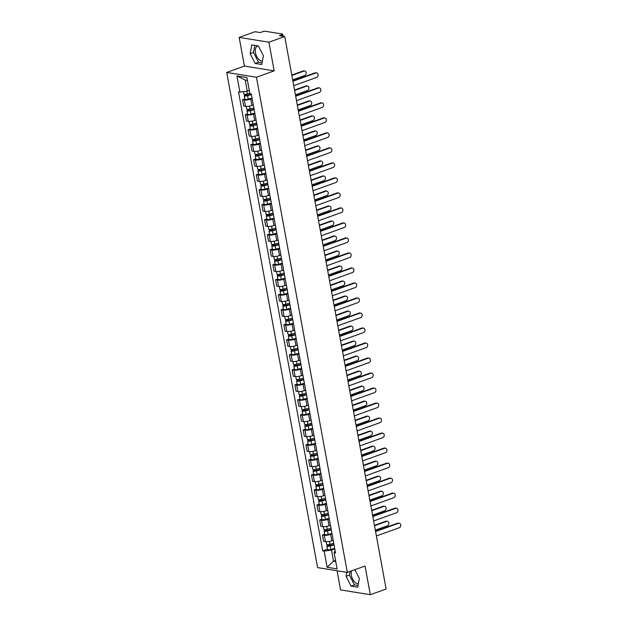 <?xml version="1.0" encoding="UTF-8"?>
<svg xmlns="http://www.w3.org/2000/svg" width="626" height="626" viewBox="0 0 626 626"><rect width="100%" height="100%" fill="white"/><g stroke="black" fill="none" stroke-linecap="round" stroke-linejoin="round"><path stroke-width="0.94" d="M262.443 61.004A7.864 4.296 70.2 0 1 255.471 52.764A7.864 4.296 70.2 0 1 257.45 46.113A7.864 4.296 70.2 0 1 258.389 45.972L251.754 44.892L250.142 53.64L255.165 63.461L261.793 64.533L263.405 55.784L258.381 45.964M358.369 583.682A7.864 4.296 70.2 0 1 351.397 575.443A7.864 4.296 70.2 0 1 351.569 570.873M337.054 570.74L340.567 589.903L370.31 594.7L386.125 589.019L284.72 36.511L268.906 42.192L239.163 37.403L244.43 66.074L226.706 72.444L317.585 567.602L347.328 572.399L256.449 77.241L274.172 70.871L268.906 42.192M239.163 37.403L254.978 31.715L260.244 32.568L262.709 31.676A2.019 0.485 -10.4 0 1 265.487 31.3L282.326 34.015A2.019 0.485 -10.4 0 1 282.717 34.219L283.085 36.245M370.31 594.7L365.052 566.029L347.328 572.399M282.162 36.097L281.919 34.774L279.462 35.666L284.72 36.511M281.919 34.774A2.019 0.485 -10.4 0 0 282.717 34.219M252.145 98.595L250.76 99.096A4.64 1.127 169.6 0 1 244.367 99.964L242.552 99.675L243.717 106.029L245.533 106.318A4.64 1.127 -10.4 0 0 251.926 105.442L253.311 104.949M244.821 98.861L242.552 99.675M254.899 113.611L253.514 114.104A4.64 1.127 169.6 0 1 247.121 114.981L245.314 114.683L246.48 121.037L248.287 121.327A4.64 1.127 -10.4 0 0 254.68 120.458L256.065 119.957M247.575 113.869L245.314 114.683M257.654 128.62L256.269 129.112A4.64 1.127 169.6 0 1 249.884 129.989L248.068 129.699L249.234 136.045L251.042 136.335A4.64 1.127 -10.4 0 0 257.435 135.466L258.82 134.973M250.33 128.886L248.068 129.699M260.408 143.628L259.023 144.129A4.64 1.127 169.6 0 1 252.638 144.997L250.823 144.708L251.988 151.054L253.804 151.351A4.64 1.127 -10.4 0 0 260.189 150.475L261.574 149.982M253.084 143.894L250.823 144.708M263.163 158.644L261.785 159.137A4.64 1.127 169.6 0 1 255.392 160.006L253.577 159.716L254.743 166.07L256.558 166.359A4.64 1.127 -10.4 0 0 262.943 165.491L264.329 164.99M255.838 158.902L253.577 159.716M265.917 173.652L264.54 174.145A4.64 1.127 169.6 0 1 258.147 175.022L256.331 174.724L257.497 181.078L259.313 181.368A4.64 1.127 -10.4 0 0 265.706 180.499L267.083 179.998M258.593 173.911L256.331 174.724M268.671 188.661L267.294 189.162A4.64 1.127 169.6 0 1 260.901 190.03L259.086 189.741L260.252 196.087L262.067 196.384A4.64 1.127 -10.4 0 0 268.46 195.508L269.837 195.015M261.347 188.927L259.086 189.741M271.426 203.669L270.049 204.17A4.64 1.127 169.6 0 1 263.656 205.038L261.84 204.749L263.006 211.103L264.821 211.392A4.64 1.127 -10.4 0 0 271.214 210.516L272.592 210.023M264.102 203.935L261.84 204.749M274.18 218.685L272.803 219.178A4.64 1.127 169.6 0 1 266.41 220.055L264.595 219.757L265.76 226.111L267.576 226.401A4.64 1.127 -10.4 0 0 273.969 225.532L275.346 225.031M266.856 218.944L264.595 219.757M276.935 233.694L275.557 234.187A4.64 1.127 169.6 0 1 269.164 235.063L267.349 234.766L268.515 241.12L270.33 241.409A4.64 1.127 -10.4 0 0 276.723 240.54L278.1 240.04M269.61 233.96L267.349 234.766M279.697 248.702L278.312 249.203A4.64 1.127 169.6 0 1 271.919 250.071L270.103 249.782L271.269 256.128L273.085 256.425A4.64 1.127 -10.4 0 0 279.478 255.549L280.855 255.056M272.365 248.968L270.103 249.782M282.451 263.71L281.066 264.211A4.64 1.127 169.6 0 1 274.673 265.08L272.858 264.79L274.024 271.144L275.839 271.434A4.64 1.127 -10.4 0 0 282.232 270.565L283.617 270.064M275.119 263.976L272.858 264.79M285.206 278.726L283.821 279.219A4.64 1.127 169.6 0 1 277.428 280.096L275.612 279.799L276.778 286.152L278.593 286.442A4.64 1.127 -10.4 0 0 284.986 285.573L286.372 285.073M277.874 278.985L275.612 279.799M287.96 293.735L286.575 294.228A4.64 1.127 169.6 0 1 280.182 295.104L278.367 294.815L279.532 301.161L281.348 301.458A4.64 1.127 -10.4 0 0 287.741 300.582L289.126 300.089M280.636 294.001L278.367 294.815M290.714 308.743L289.329 309.244A4.64 1.127 169.6 0 1 282.936 310.113L281.121 309.823L282.287 316.169L284.102 316.466A4.64 1.127 -10.4 0 0 290.495 315.59L291.88 315.097M283.39 309.009L281.121 309.823M293.469 323.759L292.084 324.252A4.64 1.127 169.6 0 1 285.691 325.129L283.883 324.831L285.049 331.185L286.857 331.475A4.64 1.127 -10.4 0 0 293.25 330.606L294.635 330.105M286.145 324.018L283.883 324.831M296.223 338.768L294.838 339.261A4.64 1.127 169.6 0 1 288.453 340.137L286.638 339.84L287.803 346.194L289.611 346.483A4.64 1.127 -10.4 0 0 296.004 345.615L297.389 345.114M288.899 339.034L286.638 339.84M298.978 353.776L297.593 354.277A4.64 1.127 169.6 0 1 291.207 355.145L289.392 354.856L290.558 361.202L292.373 361.499A4.64 1.127 -10.4 0 0 298.759 360.623L300.144 360.13M291.653 354.042L289.392 354.856M301.732 368.784L300.355 369.285A4.64 1.127 169.6 0 1 293.962 370.154L292.146 369.864L293.312 376.218L295.128 376.508A4.64 1.127 -10.4 0 0 301.513 375.631L302.898 375.138M294.408 369.05L292.146 369.864M304.486 383.801L303.109 384.294A4.64 1.127 169.6 0 1 296.716 385.17L294.901 384.873L296.067 391.227L297.882 391.516A4.64 1.127 -10.4 0 0 304.275 390.647L305.652 390.147M297.162 384.059L294.901 384.873M307.241 398.809L305.864 399.302A4.64 1.127 169.6 0 1 299.471 400.178L297.655 399.889L298.821 406.235L300.636 406.532A4.64 1.127 -10.4 0 0 307.03 405.656L308.407 405.163M299.917 399.075L297.655 399.889M309.995 413.817L308.618 414.318A4.64 1.127 169.6 0 1 302.225 415.187L300.41 414.897L301.575 421.243L303.391 421.541A4.64 1.127 -10.4 0 0 309.784 420.664L311.161 420.171M302.671 414.083L300.41 414.897M312.75 428.833L311.372 429.326A4.64 1.127 169.6 0 1 304.979 430.203L303.164 429.905L304.33 436.259L306.145 436.549A4.64 1.127 -10.4 0 0 312.538 435.68L313.916 435.18M305.425 429.092L303.164 429.905M315.504 443.842L314.127 444.335A4.64 1.127 169.6 0 1 307.734 445.211L305.918 444.914L307.084 451.268L308.9 451.557A4.64 1.127 -10.4 0 0 315.293 450.689L316.67 450.188M308.18 444.108L305.918 444.914M318.258 458.85L316.881 459.351A4.64 1.127 169.6 0 1 310.488 460.22L308.673 459.93L309.839 466.276L311.654 466.573A4.64 1.127 -10.4 0 0 318.047 465.697L319.424 465.204M310.934 459.116L308.673 459.93M321.021 473.859L319.636 474.359A4.64 1.127 169.6 0 1 313.243 475.228L311.427 474.938L312.593 481.292L314.409 481.582A4.64 1.127 -10.4 0 0 320.802 480.705L322.187 480.212M313.689 474.125L311.427 474.938M323.775 488.875L322.39 489.368A4.64 1.127 169.6 0 1 315.997 490.244L314.182 489.947L315.347 496.301L317.163 496.59A4.64 1.127 -10.4 0 0 323.556 495.722L324.941 495.221M316.443 489.133L314.182 489.947M326.529 503.883L325.144 504.376A4.64 1.127 169.6 0 1 318.751 505.252L316.936 504.963L318.102 511.309L319.917 511.606A4.64 1.127 -10.4 0 0 326.31 510.73L327.695 510.237M319.197 504.149L316.936 504.963M329.284 518.891L327.899 519.392A4.64 1.127 169.6 0 1 321.506 520.261L319.69 519.971L320.856 526.317L322.672 526.615A4.64 1.127 -10.4 0 0 329.065 525.738L330.45 525.245M321.96 519.157L319.69 519.971M332.038 533.908L330.653 534.401A4.64 1.127 169.6 0 1 324.26 535.277L322.453 534.98L323.611 541.333L325.426 541.623A4.64 1.127 -10.4 0 0 331.819 540.754L333.204 540.254M324.714 534.166L322.453 534.98M247.45 80.41L245.235 80.058L247.262 91.122L249.281 90.394M247.262 91.122L239.899 92.124L236.933 75.957L246.926 77.569L249.891 93.736L251.292 93.963L335.528 552.938L334.135 552.711L337.101 568.877L327.108 567.266L324.135 551.099L331.506 550.097L333.533 561.162L335.747 561.522M239.899 92.124L238.506 91.897L322.742 550.88L324.135 551.099M226.706 72.444L256.449 77.241M244.43 66.074L274.172 70.871M346.812 572.313L346.076 576.319L351.092 586.139L357.72 587.204L359.332 578.455L354.856 569.691M335.552 560.434L333.533 561.162L327.108 567.266M334.793 548.916L331.506 550.097M327.468 549.182L322.742 550.88M335.137 550.794L334.135 552.711M236.933 75.957L245.235 80.058M254.782 45.377L253.483 52.443L258.499 62.264L262.106 62.843M258.499 62.264L255.165 63.461M253.483 52.443L250.142 53.64M350.098 571.397L349.41 575.122L354.433 584.942L358.033 585.521M354.433 584.942L351.092 586.139M349.41 575.122L346.076 576.319M292.858 80.848L315.058 72.866A2.316 1.862 -80.8 0 1 315.833 72.788L316.607 72.913A2.316 1.862 99.2 0 0 315.833 72.992L292.929 81.224M293.743 85.652L316.646 77.421A2.316 1.862 99.2 0 0 318.11 75.018A2.316 1.862 99.2 0 0 316.607 72.913M249.821 93.344L247.325 94.025A2.52 0.61 169.6 0 1 243.937 94.056L243.491 91.639M251.355 94.299L245.525 95.457L245.854 94.307M292.678 79.838L304.745 75.496A2.316 1.862 99.2 0 0 306.216 73.101A2.316 1.862 99.2 0 0 304.713 70.996A2.316 1.862 99.2 0 0 303.939 71.074L291.865 75.41M251.417 94.636L247.63 95.661A2.52 0.61 169.6 0 1 244.234 95.7A2.52 0.61 169.6 0 1 245.228 95.003L245.11 94.354M252.051 98.094L248.264 99.127A2.52 0.61 169.6 0 1 244.876 99.158L244.234 95.7M291.794 75.034L303.164 70.949A2.316 1.862 -80.8 0 1 303.939 70.871L304.713 70.996M246.088 95.598L245.228 95.003M295.613 95.856L317.812 87.875A2.316 1.862 -80.8 0 1 318.587 87.796L319.362 87.922A2.316 1.862 99.2 0 0 318.587 88L295.683 96.232M296.497 100.661L319.401 92.429A2.316 1.862 99.2 0 0 320.864 90.027A2.316 1.862 99.2 0 0 319.362 87.922M298.367 110.865L320.567 102.891A2.316 1.862 -80.8 0 1 321.349 102.813L322.116 102.938A2.316 1.862 99.2 0 0 321.341 103.008L298.438 111.24M299.251 115.669L322.155 107.437A2.316 1.862 99.2 0 0 323.619 105.043A2.316 1.862 99.2 0 0 322.116 102.938M253.874 108.008L250.079 109.034A2.52 0.61 169.6 0 1 246.691 109.073L246.198 106.381M254.109 109.315L248.279 110.473L248.608 109.315M295.433 94.847L307.507 90.512A2.316 1.862 99.2 0 0 308.97 88.109A2.316 1.862 99.2 0 0 307.468 86.005A2.316 1.862 99.2 0 0 306.693 86.083L294.619 90.426M254.172 109.644L250.384 110.669A2.52 0.61 169.6 0 1 246.988 110.708A2.52 0.61 169.6 0 1 247.982 110.012L247.865 109.37M254.805 113.11L251.018 114.135A2.52 0.61 169.6 0 1 247.63 114.167L246.988 110.708M294.549 90.042L305.918 85.958A2.316 1.862 -80.8 0 1 306.693 85.879L307.468 86.005M248.843 110.614L247.982 110.012M256.629 123.017L252.841 124.042A2.52 0.61 169.6 0 1 249.445 124.081L248.952 121.389M256.863 124.324L251.034 125.482L251.362 124.324M298.187 109.855L310.261 105.52A2.316 1.862 99.2 0 0 311.725 103.126A2.316 1.862 99.2 0 0 310.222 101.021A2.316 1.862 99.2 0 0 309.447 101.091L297.373 105.434M256.926 124.652L253.139 125.677A2.52 0.61 169.6 0 1 249.743 125.716A2.52 0.61 169.6 0 1 250.736 125.02L250.619 124.378M257.56 128.119L253.773 129.144A2.52 0.61 169.6 0 1 250.384 129.183L249.743 125.716M297.303 105.058L308.673 100.966A2.316 1.862 -80.8 0 1 309.447 100.896L310.222 101.021M251.597 125.623L250.736 125.02M301.122 125.881L323.329 117.899A2.316 1.862 -80.8 0 1 324.104 117.821L324.871 117.946A2.316 1.862 99.2 0 0 324.096 118.024L301.192 126.256M302.006 130.678L324.91 122.446A2.316 1.862 99.2 0 0 326.381 120.051A2.316 1.862 99.2 0 0 324.871 117.946M303.884 140.889L326.083 132.908A2.316 1.862 -80.8 0 1 326.858 132.829L327.633 132.955A2.316 1.862 99.2 0 0 326.85 133.033L303.946 141.265M304.76 145.694L327.664 137.462A2.316 1.862 99.2 0 0 329.135 135.059A2.316 1.862 99.2 0 0 327.633 132.955M306.638 155.897L328.838 147.916A2.316 1.862 -80.8 0 1 329.612 147.846L330.387 147.971A2.316 1.862 99.2 0 0 329.612 148.041L306.701 156.273M307.515 160.702L330.418 152.47A2.316 1.862 99.2 0 0 331.89 150.076A2.316 1.862 99.2 0 0 330.387 147.971M259.383 138.025L255.596 139.058A2.52 0.61 169.6 0 1 252.2 139.089L251.707 136.405M259.618 139.332L253.788 140.49L254.117 139.34M300.942 124.871L313.016 120.528A2.316 1.862 99.2 0 0 314.479 118.134A2.316 1.862 99.2 0 0 312.977 116.029A2.316 1.862 99.2 0 0 312.202 116.107L300.128 120.442M259.68 139.668L255.893 140.694A2.52 0.61 169.6 0 1 252.505 140.725A2.52 0.61 169.6 0 1 253.491 140.036L253.374 139.387M260.314 143.127L256.527 144.152A2.52 0.61 169.6 0 1 253.139 144.191L252.505 140.725M300.057 120.067L311.427 115.982A2.316 1.862 -80.8 0 1 312.202 115.904L312.977 116.029M254.352 140.631L253.491 140.036M262.137 153.041L258.35 154.066A2.52 0.61 169.6 0 1 254.954 154.106L254.461 151.414M262.372 154.348L256.543 155.498L256.871 154.348M303.696 139.88L315.77 135.537A2.316 1.862 99.2 0 0 317.233 133.142A2.316 1.862 99.2 0 0 315.731 131.037A2.316 1.862 99.2 0 0 314.956 131.116L302.882 135.451M262.435 154.677L258.648 155.702A2.52 0.61 169.6 0 1 255.259 155.741A2.52 0.61 169.6 0 1 256.245 155.045L256.128 154.403M263.069 158.135L259.281 159.168A2.52 0.61 169.6 0 1 255.893 159.2L255.259 155.741M302.812 135.075L314.182 130.99A2.316 1.862 -80.8 0 1 314.956 130.912L315.731 131.037M257.106 155.647L256.245 155.045M264.892 168.05L261.105 169.075A2.52 0.61 169.6 0 1 257.709 169.114L257.216 166.422M265.127 169.356L259.297 170.515L259.626 169.356M306.45 154.888L318.524 150.553A2.316 1.862 99.2 0 0 319.988 148.151A2.316 1.862 99.2 0 0 318.485 146.046A2.316 1.862 99.2 0 0 317.711 146.124L305.637 150.467M265.189 169.685L261.402 170.71A2.52 0.61 169.6 0 1 258.014 170.749A2.52 0.61 169.6 0 1 259 170.053L258.882 169.411M265.823 173.152L262.036 174.177A2.52 0.61 169.6 0 1 258.648 174.216L258.014 170.749M305.566 150.084L316.936 145.999A2.316 1.862 -80.8 0 1 317.711 145.921L318.485 146.046M259.86 170.655L259 170.053M309.393 170.906L331.592 162.932A2.316 1.862 -80.8 0 1 332.367 162.854L333.142 162.979A2.316 1.862 99.2 0 0 332.367 163.057L309.463 171.289M310.269 175.71L333.173 167.478A2.316 1.862 99.2 0 0 334.644 165.084A2.316 1.862 99.2 0 0 333.142 162.979M267.646 183.058L263.859 184.091A2.52 0.61 169.6 0 1 260.463 184.122L259.97 181.43M267.881 184.365L262.059 185.523L262.38 184.373M309.205 169.904L321.279 165.561A2.316 1.862 99.2 0 0 322.742 163.167A2.316 1.862 99.2 0 0 321.24 161.062A2.316 1.862 99.2 0 0 320.465 161.132L308.391 165.475M267.944 184.693L264.156 185.726A2.52 0.61 169.6 0 1 260.768 185.758A2.52 0.61 169.6 0 1 261.762 185.061L261.637 184.42M268.577 188.16L264.79 189.185A2.52 0.61 169.6 0 1 261.402 189.224L260.768 185.758M308.321 165.1L319.69 161.007A2.316 1.862 -80.8 0 1 320.465 160.937L321.24 161.062M262.623 185.664L261.762 185.061M312.147 185.922L334.347 177.94A2.316 1.862 -80.8 0 1 335.121 177.862L335.896 177.987A2.316 1.862 99.2 0 0 335.121 178.066L312.217 186.298M313.023 190.727L335.927 182.495A2.316 1.862 99.2 0 0 337.398 180.092A2.316 1.862 99.2 0 0 335.896 177.987M270.401 198.074L266.613 199.099A2.52 0.61 169.6 0 1 263.217 199.131L262.724 196.447M270.643 199.373L264.814 200.531L265.134 199.381M311.959 184.913L324.033 180.57A2.316 1.862 99.2 0 0 325.497 178.175A2.316 1.862 99.2 0 0 323.994 176.07A2.316 1.862 99.2 0 0 323.219 176.149L311.145 180.484M270.698 199.71L266.911 200.735A2.52 0.61 169.6 0 1 263.523 200.766A2.52 0.61 169.6 0 1 264.516 200.077L264.399 199.428M271.34 203.168L267.545 204.201A2.52 0.61 169.6 0 1 264.156 204.232L263.523 200.766M311.075 180.108L322.445 176.023A2.316 1.862 -80.8 0 1 323.219 175.945L323.994 176.07M265.377 200.672L264.516 200.077M314.901 200.93L337.101 192.949A2.316 1.862 -80.8 0 1 337.876 192.871L338.65 192.996A2.316 1.862 99.2 0 0 337.876 193.074L314.972 201.306M315.778 205.735L338.689 197.503A2.316 1.862 99.2 0 0 340.153 195.101A2.316 1.862 99.2 0 0 338.65 192.996M273.155 213.083L269.368 214.108A2.52 0.61 169.6 0 1 265.98 214.147L265.479 211.455M273.398 214.389L267.568 215.547L267.889 214.389M314.714 199.921L326.788 195.586A2.316 1.862 99.2 0 0 328.251 193.184A2.316 1.862 99.2 0 0 326.749 191.079A2.316 1.862 99.2 0 0 325.974 191.157L313.9 195.5M273.452 214.718L269.665 215.743A2.52 0.61 169.6 0 1 266.277 215.782A2.52 0.61 169.6 0 1 267.271 215.086L267.153 214.444M274.094 218.184L270.307 219.21A2.52 0.61 169.6 0 1 266.911 219.241L266.277 215.782M313.837 195.116L325.199 191.032A2.316 1.862 -80.8 0 1 325.974 190.953L326.749 191.079M268.131 215.688L267.271 215.086M317.656 215.939L339.855 207.957A2.316 1.862 -80.8 0 1 340.63 207.887L341.405 208.012A2.316 1.862 99.2 0 0 340.63 208.082L317.726 216.314M318.54 220.743L341.444 212.511A2.316 1.862 99.2 0 0 342.907 210.117A2.316 1.862 99.2 0 0 341.405 208.012M275.909 228.091L272.122 229.116A2.52 0.61 169.6 0 1 268.734 229.155L268.241 226.463M276.152 229.398L270.322 230.556L270.643 229.398M317.468 214.929L329.542 210.594A2.316 1.862 99.2 0 0 331.005 208.2A2.316 1.862 99.2 0 0 329.503 206.087A2.316 1.862 99.2 0 0 328.728 206.165L316.654 210.508M276.207 229.726L272.42 230.751A2.52 0.61 169.6 0 1 269.031 230.791A2.52 0.61 169.6 0 1 270.025 230.094L269.908 229.452M276.849 233.193L273.061 234.218A2.52 0.61 169.6 0 1 269.665 234.257L269.031 230.791M316.592 210.133L327.954 206.04A2.316 1.862 -80.8 0 1 328.736 205.97L329.503 206.087M270.886 230.697L270.025 230.094M320.41 230.947L342.61 222.973A2.316 1.862 -80.8 0 1 343.384 222.895L344.159 223.02A2.316 1.862 99.2 0 0 343.384 223.099L320.481 231.33M321.295 235.752L344.198 227.52A2.316 1.862 99.2 0 0 345.662 225.125A2.316 1.862 99.2 0 0 344.159 223.02M278.664 243.099L274.877 244.132A2.52 0.61 169.6 0 1 271.488 244.163L270.995 241.48M278.906 244.406L273.077 245.564L273.398 244.414M320.222 229.945L332.296 225.603A2.316 1.862 99.2 0 0 333.768 223.208A2.316 1.862 99.2 0 0 332.257 221.103A2.316 1.862 99.2 0 0 331.483 221.181L319.416 225.516M278.969 244.735L275.174 245.768A2.52 0.61 169.6 0 1 271.786 245.799A2.52 0.61 169.6 0 1 272.779 245.11L272.662 244.461M279.603 248.201L275.816 249.226A2.52 0.61 169.6 0 1 272.42 249.265L271.786 245.799M319.346 225.141L330.716 221.056A2.316 1.862 -80.8 0 1 331.49 220.978L332.257 221.103M273.64 245.705L272.779 245.11M323.165 245.963L345.364 237.982A2.316 1.862 -80.8 0 1 346.139 237.903L346.914 238.029A2.316 1.862 99.2 0 0 346.139 238.107L323.235 246.339M324.049 250.768L346.953 242.536A2.316 1.862 99.2 0 0 348.416 240.134A2.316 1.862 99.2 0 0 346.914 238.029M281.418 258.115L277.631 259.141A2.52 0.61 169.6 0 1 274.243 259.18L273.75 256.488M281.661 259.422L275.831 260.572L276.16 259.422M322.977 244.954L335.051 240.611A2.316 1.862 99.2 0 0 336.522 238.216A2.316 1.862 99.2 0 0 335.02 236.112A2.316 1.862 99.2 0 0 334.237 236.19L322.171 240.525M281.723 259.751L277.936 260.776A2.52 0.61 169.6 0 1 274.54 260.815A2.52 0.61 169.6 0 1 275.534 260.119L275.417 259.477M282.357 263.21L278.57 264.242A2.52 0.61 169.6 0 1 275.174 264.274L274.54 260.815M322.1 240.149L333.47 236.065A2.316 1.862 -80.8 0 1 334.245 235.986L335.02 236.112M276.395 260.721L275.534 260.119M325.919 260.972L348.119 252.99A2.316 1.862 -80.8 0 1 348.893 252.92L349.668 253.045A2.316 1.862 99.2 0 0 348.893 253.115L325.99 261.347M326.803 265.776L349.707 257.544A2.316 1.862 99.2 0 0 351.17 255.15A2.316 1.862 99.2 0 0 349.668 253.045M284.173 273.124L280.385 274.149A2.52 0.61 169.6 0 1 276.997 274.188L276.504 271.496M284.415 274.431L278.586 275.589L278.914 274.431M325.731 259.962L337.805 255.627A2.316 1.862 99.2 0 0 339.276 253.225A2.316 1.862 99.2 0 0 337.774 251.12A2.316 1.862 99.2 0 0 336.999 251.198L324.925 255.541M284.478 274.759L280.691 275.784A2.52 0.61 169.6 0 1 277.295 275.823A2.52 0.61 169.6 0 1 278.288 275.127L278.171 274.485M285.112 278.226L281.324 279.251A2.52 0.61 169.6 0 1 277.928 279.29L277.295 275.823M324.855 255.158L336.225 251.073A2.316 1.862 -80.8 0 1 336.999 250.995L337.774 251.12M279.149 275.73L278.288 275.127M328.673 275.98L350.873 268.006A2.316 1.862 -80.8 0 1 351.648 267.928L352.422 268.053A2.316 1.862 99.2 0 0 351.648 268.131L328.744 276.363M329.558 280.784L352.461 272.553A2.316 1.862 99.2 0 0 353.925 270.158A2.316 1.862 99.2 0 0 352.422 268.053M286.927 288.132L283.14 289.165A2.52 0.61 169.6 0 1 279.752 289.196L279.259 286.505M287.17 289.439L281.34 290.597L281.669 289.447M328.493 274.978L340.56 270.635A2.316 1.862 99.2 0 0 342.031 268.241A2.316 1.862 99.2 0 0 340.528 266.136A2.316 1.862 99.2 0 0 339.754 266.207L327.68 270.549M287.232 289.768L283.445 290.8A2.52 0.61 169.6 0 1 280.049 290.832A2.52 0.61 169.6 0 1 281.043 290.135L280.925 289.494M287.866 293.234L284.079 294.259A2.52 0.61 169.6 0 1 280.691 294.298L280.049 290.832M327.609 270.174L338.979 266.081A2.316 1.862 -80.8 0 1 339.754 266.011L340.528 266.136M281.903 290.738L281.043 290.135M331.428 290.996L353.627 283.015A2.316 1.862 -80.8 0 1 354.402 282.936L355.177 283.062A2.316 1.862 99.2 0 0 354.402 283.14L331.498 291.372M332.312 295.801L355.216 287.561A2.316 1.862 99.2 0 0 356.679 285.166A2.316 1.862 99.2 0 0 355.177 283.062M289.681 303.148L285.894 304.173A2.52 0.61 169.6 0 1 282.506 304.205L282.013 301.521M289.924 304.447L284.094 305.605L284.423 304.455M331.248 289.987L343.314 285.644A2.316 1.862 99.2 0 0 344.785 283.249A2.316 1.862 99.2 0 0 343.283 281.144A2.316 1.862 99.2 0 0 342.508 281.223L330.434 285.558M289.987 304.784L286.199 305.809A2.52 0.61 169.6 0 1 282.803 305.84A2.52 0.61 169.6 0 1 283.797 305.152L283.68 304.502M290.62 308.242L286.833 309.275A2.52 0.61 169.6 0 1 283.445 309.307L282.803 305.84M330.364 285.182L341.733 281.097A2.316 1.862 -80.8 0 1 342.508 281.019L343.283 281.144M284.658 305.746L283.797 305.152M334.182 306.004L356.382 298.023A2.316 1.862 -80.8 0 1 357.156 297.945L357.931 298.07A2.316 1.862 99.2 0 0 357.156 298.148L334.253 306.38M335.066 310.809L357.97 302.577A2.316 1.862 99.2 0 0 359.434 300.175A2.316 1.862 99.2 0 0 357.931 298.07M292.436 318.157L288.649 319.182A2.52 0.61 169.6 0 1 285.26 319.221L284.767 316.529M292.678 319.463L286.849 320.614L287.178 319.463M334.002 304.995L346.076 300.66A2.316 1.862 99.2 0 0 347.54 298.258A2.316 1.862 99.2 0 0 346.037 296.153A2.316 1.862 99.2 0 0 345.262 296.231L333.188 300.566M292.741 319.792L288.954 320.817A2.52 0.61 169.6 0 1 285.558 320.856A2.52 0.61 169.6 0 1 286.551 320.16L286.434 319.518M293.375 323.259L289.588 324.284A2.52 0.61 169.6 0 1 286.199 324.315L285.558 320.856M333.118 300.19L344.488 296.106A2.316 1.862 -80.8 0 1 345.262 296.028L346.037 296.153M287.412 320.762L286.551 320.16M336.937 321.013L359.136 313.031A2.316 1.862 -80.8 0 1 359.919 312.961L360.686 313.086A2.316 1.862 99.2 0 0 359.911 313.156L337.007 321.388M337.821 325.817L360.725 317.585A2.316 1.862 99.2 0 0 362.188 315.191A2.316 1.862 99.2 0 0 360.686 313.086M295.198 333.165L291.403 334.19A2.52 0.61 169.6 0 1 288.015 334.229L287.522 331.537M295.433 334.472L289.603 335.63L289.932 334.472M336.757 320.003L348.831 315.668A2.316 1.862 99.2 0 0 350.294 313.266A2.316 1.862 99.2 0 0 348.792 311.161A2.316 1.862 99.2 0 0 348.017 311.239L335.943 315.582M295.495 334.8L291.708 335.826A2.52 0.61 169.6 0 1 288.312 335.865A2.52 0.61 169.6 0 1 289.306 335.168L289.189 334.527M296.129 338.267L292.342 339.292A2.52 0.61 169.6 0 1 288.954 339.331L288.312 335.865M335.872 315.199L347.242 311.114A2.316 1.862 -80.8 0 1 348.017 311.044L348.792 311.161M290.167 335.771L289.306 335.168M339.691 336.021L361.898 328.047A2.316 1.862 -80.8 0 1 362.673 327.969L363.44 328.094A2.316 1.862 99.2 0 0 362.665 328.173L339.761 336.405M340.575 340.826L363.479 332.594A2.316 1.862 99.2 0 0 364.95 330.199A2.316 1.862 99.2 0 0 363.44 328.094M297.953 348.173L294.165 349.206A2.52 0.61 169.6 0 1 290.769 349.238L290.276 346.554M298.187 349.48L292.358 350.638L292.686 349.488M339.511 335.02L351.585 330.677A2.316 1.862 99.2 0 0 353.048 328.282A2.316 1.862 99.2 0 0 351.546 326.177A2.316 1.862 99.2 0 0 350.771 326.256L338.697 330.591M298.25 349.809L294.463 350.842A2.52 0.61 169.6 0 1 291.074 350.873A2.52 0.61 169.6 0 1 292.06 350.177L291.943 349.535M298.884 353.275L295.096 354.3A2.52 0.61 169.6 0 1 291.708 354.339L291.074 350.873M338.627 330.215L349.997 326.13A2.316 1.862 -80.8 0 1 350.771 326.052L351.546 326.177M292.921 350.779L292.06 350.177M342.453 351.037L364.653 343.056A2.316 1.862 -80.8 0 1 365.428 342.978L366.202 343.103A2.316 1.862 99.2 0 0 365.42 343.181L342.516 351.413M343.33 355.842L366.233 347.61A2.316 1.862 99.2 0 0 367.705 345.208A2.316 1.862 99.2 0 0 366.202 343.103M300.707 363.19L296.92 364.215A2.52 0.61 169.6 0 1 293.524 364.254L293.031 361.562M300.942 364.496L295.112 365.647L295.441 364.496M342.265 350.028L354.339 345.685A2.316 1.862 99.2 0 0 355.803 343.291A2.316 1.862 99.2 0 0 354.3 341.186A2.316 1.862 99.2 0 0 353.526 341.264L341.452 345.599M301.004 364.825L297.217 365.85A2.52 0.61 169.6 0 1 293.829 365.889A2.52 0.61 169.6 0 1 294.815 365.193L294.697 364.551M301.638 368.284L297.851 369.317A2.52 0.61 169.6 0 1 294.463 369.348L293.829 365.889M341.381 345.223L352.751 341.139A2.316 1.862 -80.8 0 1 353.526 341.06L354.3 341.186M295.675 365.795L294.815 365.193M345.208 366.046L367.407 358.064A2.316 1.862 -80.8 0 1 368.182 357.994L368.957 358.111A2.316 1.862 99.2 0 0 368.182 358.189L345.27 366.421M346.084 370.85L368.988 362.618A2.316 1.862 99.2 0 0 370.459 360.216A2.316 1.862 99.2 0 0 368.957 358.111M303.461 378.198L299.674 379.223A2.52 0.61 169.6 0 1 296.278 379.262L295.785 376.57M303.696 379.505L297.866 380.663L298.195 379.505M345.02 365.036L357.094 360.701A2.316 1.862 99.2 0 0 358.557 358.299A2.316 1.862 99.2 0 0 357.055 356.194A2.316 1.862 99.2 0 0 356.28 356.272L344.206 360.615M303.759 379.833L299.971 380.858A2.52 0.61 169.6 0 1 296.583 380.898A2.52 0.61 169.6 0 1 297.569 380.201L297.452 379.559M304.392 383.3L300.605 384.325A2.52 0.61 169.6 0 1 297.217 384.364L296.583 380.898M344.136 360.232L355.505 356.147A2.316 1.862 -80.8 0 1 356.28 356.069L357.055 356.194M298.43 380.804L297.569 380.201M347.962 381.054L370.162 373.08A2.316 1.862 -80.8 0 1 370.936 373.002L371.711 373.127A2.316 1.862 99.2 0 0 370.936 373.206L348.033 381.437M348.839 385.859L371.742 377.627A2.316 1.862 99.2 0 0 373.213 375.232A2.316 1.862 99.2 0 0 371.711 373.127M306.216 393.206L302.428 394.239A2.52 0.61 169.6 0 1 299.032 394.27L298.539 391.579M306.45 394.513L300.629 395.671L300.95 394.521M347.774 380.052L359.848 375.71A2.316 1.862 99.2 0 0 361.312 373.315A2.316 1.862 99.2 0 0 359.809 371.21A2.316 1.862 99.2 0 0 359.034 371.281L346.96 375.623M306.513 394.842L302.726 395.875A2.52 0.61 169.6 0 1 299.338 395.906A2.52 0.61 169.6 0 1 300.331 395.209L300.206 394.568M307.147 398.308L303.36 399.333A2.52 0.61 169.6 0 1 299.971 399.372L299.338 395.906M346.89 375.248L358.26 371.155A2.316 1.862 -80.8 0 1 359.034 371.085L359.809 371.21M301.192 395.812L300.331 395.209M350.716 396.07L372.916 388.089A2.316 1.862 -80.8 0 1 373.691 388.01L374.465 388.136A2.316 1.862 99.2 0 0 373.691 388.214L350.787 396.446M351.593 400.867L374.497 392.635A2.316 1.862 99.2 0 0 375.968 390.241A2.316 1.862 99.2 0 0 374.465 388.136M308.97 408.222L305.183 409.248A2.52 0.61 169.6 0 1 301.787 409.279L301.294 406.595M309.213 409.521L303.383 410.679L303.704 409.529M350.529 395.061L362.603 390.718A2.316 1.862 99.2 0 0 364.066 388.323A2.316 1.862 99.2 0 0 362.564 386.219A2.316 1.862 99.2 0 0 361.789 386.297L349.715 390.632M309.267 409.858L305.48 410.883A2.52 0.61 169.6 0 1 302.092 410.914A2.52 0.61 169.6 0 1 303.086 410.226L302.968 409.576M309.909 413.317L306.114 414.349A2.52 0.61 169.6 0 1 302.726 414.381L302.092 410.914M349.644 390.256L361.014 386.172A2.316 1.862 -80.8 0 1 361.789 386.093L362.564 386.219M303.946 410.82L303.086 410.226M353.471 411.079L375.67 403.097A2.316 1.862 -80.8 0 1 376.445 403.019L377.22 403.144A2.316 1.862 99.2 0 0 376.445 403.222L353.541 411.454M354.347 415.883L377.259 407.651A2.316 1.862 99.2 0 0 378.722 405.249A2.316 1.862 99.2 0 0 377.22 403.144M311.725 423.231L307.937 424.256A2.52 0.61 169.6 0 1 304.549 424.295L304.048 421.603M311.967 424.538L306.137 425.688L306.458 424.538M353.283 410.069L365.357 405.734A2.316 1.862 99.2 0 0 366.82 403.332A2.316 1.862 99.2 0 0 365.318 401.227A2.316 1.862 99.2 0 0 364.543 401.305L352.469 405.64M312.022 424.866L308.235 425.891A2.52 0.61 169.6 0 1 304.846 425.93A2.52 0.61 169.6 0 1 305.84 425.234L305.723 424.592M312.664 428.333L308.876 429.358A2.52 0.61 169.6 0 1 305.48 429.389L304.846 425.93M352.399 405.265L363.769 401.18A2.316 1.862 -80.8 0 1 364.543 401.102L365.318 401.227M306.701 425.837L305.84 425.234M356.225 426.087L378.425 418.105A2.316 1.862 -80.8 0 1 379.2 418.035L379.974 418.16A2.316 1.862 99.2 0 0 379.2 418.231L356.296 426.462M357.11 430.891L380.013 422.66A2.316 1.862 99.2 0 0 381.477 420.265A2.316 1.862 99.2 0 0 379.974 418.16M314.479 438.239L310.692 439.264A2.52 0.61 169.6 0 1 307.303 439.303L306.81 436.612M314.721 439.546L308.892 440.704L309.213 439.546M356.037 425.077L368.111 420.742A2.316 1.862 99.2 0 0 369.575 418.34A2.316 1.862 99.2 0 0 368.072 416.235A2.316 1.862 99.2 0 0 367.298 416.313L355.224 420.656M314.776 439.875L310.989 440.9A2.52 0.61 169.6 0 1 307.601 440.939A2.52 0.61 169.6 0 1 308.595 440.242L308.477 439.601M315.418 443.341L311.631 444.366A2.52 0.61 169.6 0 1 308.235 444.405L307.601 440.939M355.161 420.273L366.523 416.188A2.316 1.862 -80.8 0 1 367.305 416.11L368.072 416.235M309.455 440.845L308.595 440.242M358.98 441.095L381.179 433.122A2.316 1.862 -80.8 0 1 381.954 433.043L382.729 433.169A2.316 1.862 99.2 0 0 381.954 433.247L359.05 441.479M359.864 445.9L382.768 437.668A2.316 1.862 99.2 0 0 384.231 435.273A2.316 1.862 99.2 0 0 382.729 433.169M317.233 453.247L313.446 454.28A2.52 0.61 169.6 0 1 310.058 454.312L309.565 451.628M317.476 454.554L311.646 455.712L311.967 454.562M358.792 440.094L370.866 435.751A2.316 1.862 99.2 0 0 372.337 433.356A2.316 1.862 99.2 0 0 370.827 431.251A2.316 1.862 99.2 0 0 370.052 431.322L357.978 435.665M317.531 454.883L313.743 455.916A2.52 0.61 169.6 0 1 310.355 455.947A2.52 0.61 169.6 0 1 311.349 455.251L311.232 454.609M318.172 458.349L314.385 459.374A2.52 0.61 169.6 0 1 310.989 459.414L310.355 455.947M357.915 435.289L369.285 431.204A2.316 1.862 -80.8 0 1 370.06 431.126L370.827 431.251M312.21 455.853L311.349 455.251M361.734 456.111L383.934 448.13A2.316 1.862 -80.8 0 1 384.708 448.052L385.483 448.177A2.316 1.862 99.2 0 0 384.708 448.255L361.805 456.487M362.618 460.916L385.522 452.684A2.316 1.862 99.2 0 0 386.985 450.282A2.316 1.862 99.2 0 0 385.483 448.177M319.988 468.264L316.2 469.289A2.52 0.61 169.6 0 1 312.812 469.32L312.319 466.636M320.23 469.57L314.401 470.721L314.721 469.57M361.546 455.102L373.62 450.759A2.316 1.862 99.2 0 0 375.091 448.365A2.316 1.862 99.2 0 0 373.589 446.26A2.316 1.862 99.2 0 0 372.806 446.338L360.74 450.673M320.293 469.899L316.498 470.924A2.52 0.61 169.6 0 1 313.11 470.963A2.52 0.61 169.6 0 1 314.103 470.267L313.986 469.617M320.927 473.358L317.139 474.391A2.52 0.61 169.6 0 1 313.743 474.422L313.11 470.963M360.67 450.297L372.04 446.213A2.316 1.862 -80.8 0 1 372.814 446.135L373.589 446.26M314.964 470.869L314.103 470.267M364.488 471.12L386.688 463.138A2.316 1.862 -80.8 0 1 387.463 463.068L388.237 463.185A2.316 1.862 99.2 0 0 387.463 463.263L364.559 471.495M365.373 475.924L388.276 467.692A2.316 1.862 99.2 0 0 389.74 465.29A2.316 1.862 99.2 0 0 388.237 463.185M322.742 483.272L318.955 484.297A2.52 0.61 169.6 0 1 315.567 484.336L315.074 481.644M322.985 484.579L317.155 485.737L317.484 484.579M364.301 470.11L376.375 465.775A2.316 1.862 99.2 0 0 377.846 463.373A2.316 1.862 99.2 0 0 376.343 461.268A2.316 1.862 99.2 0 0 375.569 461.346L363.495 465.689M323.047 484.907L319.26 485.933A2.52 0.61 169.6 0 1 315.864 485.972A2.52 0.61 169.6 0 1 316.858 485.275L316.74 484.634M323.681 488.374L319.894 489.399A2.52 0.61 169.6 0 1 316.498 489.43L315.864 485.972M363.424 465.306L374.794 461.221A2.316 1.862 -80.8 0 1 375.569 461.143L376.343 461.268M317.718 485.878L316.858 485.275M367.243 486.128L389.442 478.154A2.316 1.862 -80.8 0 1 390.217 478.076L390.992 478.201A2.316 1.862 99.2 0 0 390.217 478.272L367.313 486.512M368.127 490.933L391.031 482.701A2.316 1.862 99.2 0 0 392.494 480.306A2.316 1.862 99.2 0 0 390.992 478.201M325.497 498.28L321.709 499.305A2.52 0.61 169.6 0 1 318.321 499.345L317.828 496.653M325.739 499.587L319.909 500.745L320.238 499.587M367.063 485.127L379.129 480.784A2.316 1.862 99.2 0 0 380.6 478.389A2.316 1.862 99.2 0 0 379.098 476.284A2.316 1.862 99.2 0 0 378.323 476.355L366.249 480.698M325.802 499.916L322.014 500.949A2.52 0.61 169.6 0 1 318.618 500.98A2.52 0.61 169.6 0 1 319.612 500.284L319.495 499.642M326.436 503.382L322.648 504.407A2.52 0.61 169.6 0 1 319.252 504.446L318.618 500.98M366.179 480.322L377.548 476.229A2.316 1.862 -80.8 0 1 378.323 476.159L379.098 476.284M320.473 500.886L319.612 500.284M369.997 501.144L392.197 493.163A2.316 1.862 -80.8 0 1 392.971 493.085L393.746 493.21A2.316 1.862 99.2 0 0 392.971 493.288L370.068 501.52M370.882 505.941L393.785 497.709A2.316 1.862 99.2 0 0 395.249 495.315A2.316 1.862 99.2 0 0 393.746 493.21M328.251 513.297L324.464 514.322A2.52 0.61 169.6 0 1 321.075 514.353L320.582 511.669M328.493 514.595L322.664 515.754L322.993 514.603M369.817 500.135L381.883 495.792A2.316 1.862 99.2 0 0 383.355 493.398A2.316 1.862 99.2 0 0 381.852 491.293A2.316 1.862 99.2 0 0 381.077 491.371L369.004 495.706M328.556 514.932L324.769 515.957A2.52 0.61 169.6 0 1 321.373 515.988A2.52 0.61 169.6 0 1 322.367 515.3L322.249 514.65M329.19 518.391L325.403 519.416A2.52 0.61 169.6 0 1 322.014 519.455L321.373 515.988M368.933 495.33L380.303 491.246A2.316 1.862 -80.8 0 1 381.077 491.167L381.852 491.293M323.227 515.894L322.367 515.3M372.752 516.153L394.951 508.171A2.316 1.862 -80.8 0 1 395.726 508.093L396.501 508.218A2.316 1.862 99.2 0 0 395.726 508.296L372.822 516.528M373.636 520.957L396.54 512.725A2.316 1.862 99.2 0 0 398.003 510.323A2.316 1.862 99.2 0 0 396.501 508.218M331.005 528.305L327.218 529.33A2.52 0.61 169.6 0 1 323.83 529.369L323.337 526.677M331.248 529.612L325.418 530.762L325.747 529.612M372.572 515.143L384.646 510.808A2.316 1.862 99.2 0 0 386.109 508.406A2.316 1.862 99.2 0 0 384.607 506.301A2.316 1.862 99.2 0 0 383.832 506.379L371.758 510.714M331.31 529.94L327.523 530.965A2.52 0.61 169.6 0 1 324.127 531.005A2.52 0.61 169.6 0 1 325.121 530.308L325.004 529.666M331.944 533.407L328.157 534.432A2.52 0.61 169.6 0 1 324.769 534.463L324.127 531.005M371.688 510.339L383.057 506.254A2.316 1.862 -80.8 0 1 383.832 506.176L384.607 506.301M325.982 530.911L325.121 530.308M375.506 531.161L397.706 523.179A2.316 1.862 -80.8 0 1 398.488 523.109L399.255 523.234A2.316 1.862 99.2 0 0 398.48 523.305L375.577 531.537M376.39 535.966L399.294 527.734A2.316 1.862 99.2 0 0 400.757 525.339A2.316 1.862 99.2 0 0 399.255 523.234M333.768 543.313L329.972 544.338A2.52 0.61 169.6 0 1 326.584 544.377L326.091 541.686M334.002 544.62L328.173 545.778L328.501 544.62M375.326 530.152L387.4 525.817A2.316 1.862 99.2 0 0 388.863 523.414A2.316 1.862 99.2 0 0 387.361 521.309A2.316 1.862 99.2 0 0 386.586 521.388L374.512 525.73M334.065 544.949L330.278 545.974A2.52 0.61 169.6 0 1 326.882 546.013A2.52 0.61 169.6 0 1 327.875 545.316L327.758 544.675M334.699 548.415L330.911 549.44A2.52 0.61 169.6 0 1 327.523 549.479L326.882 546.013M374.442 525.347L385.812 521.262A2.316 1.862 -80.8 0 1 386.586 521.184L387.361 521.309M328.736 545.919L327.875 545.316M331.819 540.754L330.653 534.401M329.065 525.738L327.899 519.392M326.31 510.73L325.144 504.376M323.556 495.722L322.39 489.368M320.802 480.705L319.636 474.359M318.047 465.697L316.881 459.351M315.293 450.689L314.127 444.335M312.538 435.68L311.372 429.326M309.784 420.664L308.618 414.318M307.03 405.656L305.864 399.302M304.275 390.647L303.109 384.294M301.513 375.631L300.355 369.285M298.759 360.623L297.593 354.277M296.004 345.615L294.838 339.261M293.25 330.606L292.084 324.252M290.495 315.59L289.329 309.244M287.741 300.582L286.575 294.228M284.986 285.573L283.821 279.219M282.232 270.565L281.066 264.211M279.478 255.549L278.312 249.203M276.723 240.54L275.557 234.187M273.969 225.532L272.803 219.178M271.214 210.516L270.049 204.17M268.46 195.508L267.294 189.162M265.706 180.499L264.54 174.145M262.943 165.491L261.785 159.137M260.189 150.475L259.023 144.129M257.435 135.466L256.269 129.112M254.68 120.458L253.514 114.104M251.926 105.442L250.76 99.096M322.672 526.615L321.506 520.261M319.917 511.606L318.751 505.252M317.163 496.59L315.997 490.244M314.409 481.582L313.243 475.228M311.654 466.573L310.488 460.22M308.9 451.557L307.734 445.211M306.145 436.549L304.979 430.203M303.391 421.541L302.225 415.187M300.636 406.532L299.471 400.178M297.882 391.516L296.716 385.17M295.128 376.508L293.962 370.154M292.373 361.499L291.207 355.145M289.611 346.483L288.453 340.137M286.857 331.475L285.691 325.129M284.102 316.466L282.936 310.113M281.348 301.458L280.182 295.104M278.593 286.442L277.428 280.096M275.839 271.434L274.673 265.08M273.085 256.425L271.919 250.071M270.33 241.409L269.164 235.063M267.576 226.401L266.41 220.055M264.821 211.392L263.656 205.038M262.067 196.384L260.901 190.03M259.313 181.368L258.147 175.022M256.558 166.359L255.392 160.006M253.804 151.351L252.638 144.997M251.042 136.335L249.884 129.989M248.287 121.327L247.121 114.981M245.533 106.318L244.367 99.964M325.426 541.623L324.26 535.277M315.833 72.992L315.058 72.866M247.325 94.025L246.808 91.185M248.264 99.127L247.63 95.661M303.164 70.949L303.939 71.074M318.587 88L317.812 87.875M321.341 103.008L320.567 102.891M250.079 109.034L249.539 106.084M251.018 114.135L250.384 110.669M305.918 85.958L306.693 86.083M252.841 124.042L252.294 121.092M253.773 129.144L253.139 125.677M308.673 100.966L309.447 101.091M324.096 118.024L323.329 117.899M326.85 133.033L326.083 132.908M329.612 148.041L328.838 147.916M255.596 139.058L255.048 136.1M256.527 144.152L255.893 140.694M311.427 115.982L312.202 116.107M258.35 154.066L257.802 151.116M259.281 159.168L258.648 155.702M314.182 130.99L314.956 131.116M261.105 169.075L260.557 166.125M262.036 174.177L261.402 170.71M316.936 145.999L317.711 146.124M332.367 163.057L331.592 162.932M263.859 184.091L263.319 181.133M264.79 189.185L264.156 185.726M319.69 161.007L320.465 161.132M335.121 178.066L334.347 177.94M266.613 199.099L266.073 196.141M267.545 204.201L266.911 200.735M322.445 176.023L323.219 176.149M337.876 193.074L337.101 192.949M269.368 214.108L268.828 211.158M270.307 219.21L269.665 215.743M325.199 191.032L325.974 191.157M340.63 208.082L339.855 207.957M272.122 229.116L271.582 226.166M273.061 234.218L272.42 230.751M327.954 206.04L328.728 206.165M343.384 223.099L342.61 222.973M274.877 244.132L274.337 241.174M275.816 249.226L275.174 245.768M330.716 221.056L331.483 221.181M346.139 238.107L345.364 237.982M277.631 259.141L277.091 256.183M278.57 264.242L277.936 260.776M333.47 236.065L334.237 236.19M348.893 253.115L348.119 252.99M280.385 274.149L279.845 271.199M281.324 279.251L280.691 275.784M336.225 251.073L336.999 251.198M351.648 268.131L350.873 268.006M283.14 289.165L282.6 286.207M284.079 294.259L283.445 290.8M338.979 266.081L339.754 266.207M354.402 283.14L353.627 283.015M285.894 304.173L285.354 301.216M286.833 309.275L286.199 305.809M341.733 281.097L342.508 281.223M357.156 298.148L356.382 298.023M288.649 319.182L288.109 316.232M289.588 324.284L288.954 320.817M344.488 296.106L345.262 296.231M359.911 313.156L359.136 313.031M291.403 334.19L290.863 331.24M292.342 339.292L291.708 335.826M347.242 311.114L348.017 311.239M362.665 328.173L361.898 328.047M294.165 349.206L293.617 346.248M295.096 354.3L294.463 350.842M349.997 326.13L350.771 326.256M365.42 343.181L364.653 343.056M296.92 364.215L296.372 361.257M297.851 369.317L297.217 365.85M352.751 341.139L353.526 341.264M368.182 358.189L367.407 358.064M299.674 379.223L299.126 376.273M300.605 384.325L299.971 380.858M355.505 356.147L356.28 356.272M370.936 373.206L370.162 373.08M302.428 394.239L301.881 391.281M303.36 399.333L302.726 395.875M358.26 371.155L359.034 371.281M373.691 388.214L372.916 388.089M305.183 409.248L304.643 406.29M306.114 414.349L305.48 410.883M361.014 386.172L361.789 386.297M376.445 403.222L375.67 403.097M307.937 424.256L307.397 421.306M308.876 429.358L308.235 425.891M363.769 401.18L364.543 401.305M379.2 418.231L378.425 418.105M310.692 439.264L310.152 436.314M311.631 444.366L310.989 440.9M366.523 416.188L367.298 416.313M381.954 433.247L381.179 433.122M313.446 454.28L312.906 451.323M314.385 459.374L313.743 455.916M369.285 431.204L370.052 431.322M384.708 448.255L383.934 448.13M316.2 469.289L315.66 466.331M317.139 474.391L316.498 470.924M372.04 446.213L372.806 446.338M387.463 463.263L386.688 463.138M318.955 484.297L318.415 481.347M319.894 489.399L319.26 485.933M374.794 461.221L375.569 461.346M390.217 478.272L389.442 478.154M321.709 499.305L321.169 496.355M322.648 504.407L322.014 500.949M377.548 476.229L378.323 476.355M392.971 493.288L392.197 493.163M324.464 514.322L323.924 511.364M325.403 519.416L324.769 515.957M380.303 491.246L381.077 491.371M395.726 508.296L394.951 508.171M327.218 529.33L326.678 526.38M328.157 534.432L327.523 530.965M383.057 506.254L383.832 506.379M398.48 523.305L397.706 523.179M329.972 544.338L329.433 541.388M330.911 549.44L330.278 545.974M385.812 521.262L386.586 521.388"/></g></svg>
